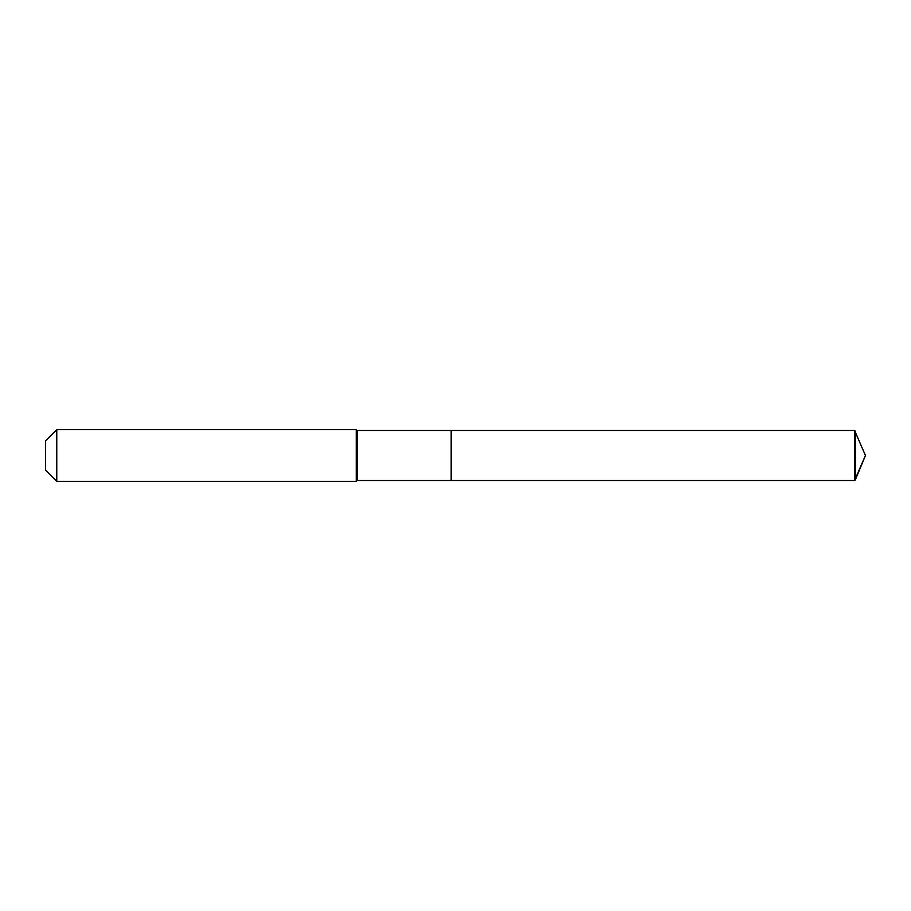 <?xml version="1.0" encoding="UTF-8"?>
<svg xmlns="http://www.w3.org/2000/svg" width="911" height="911" viewBox="0 0 911 911"><rect width="100%" height="100%" fill="white"/><g stroke="black" fill="none" stroke-linecap="round" stroke-linejoin="round"><path stroke-width="1.37" d="M357.112 430.47L357.112 480.53L451.184 480.53L451.184 430.47L854.586 430.47L865.45 455.5L854.586 430.47L854.586 480.53L865.45 455.5L854.586 480.53L451.184 480.53L854.586 480.53L451.184 480.53L451.184 430.47L357.112 430.47L356.247 429.605L56.767 429.605L45.55 440.833L45.55 470.167L56.767 481.395L56.767 429.605M357.112 480.53L356.247 481.395L356.247 429.605M356.247 481.395L56.767 481.395M854.586 480.53L855.349 479.881L855.349 431.119M854.586 430.47L451.184 430.47M865.45 455.5L855.349 479.881"/></g></svg>
